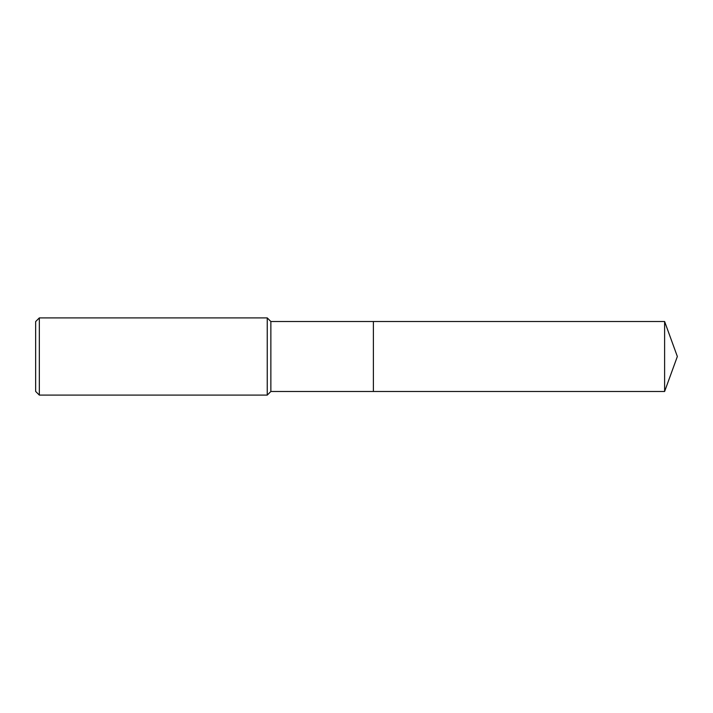 <?xml version="1.0" encoding="UTF-8"?>
<svg xmlns="http://www.w3.org/2000/svg" width="713" height="713" viewBox="0 0 713 713"><rect width="100%" height="100%" fill="white"/><g stroke="black" fill="none" stroke-linecap="round" stroke-linejoin="round"><path stroke-width="1.07" d="M664.614 321.518L373.389 321.518L373.389 391.482L373.389 321.518L270.86 321.518L270.86 391.482L664.614 391.482L677.35 356.5L664.614 321.518L664.614 391.482M270.86 321.518L267.241 317.9L267.241 395.1L270.86 391.482M39.331 395.1L35.65 391.419L35.65 321.581L39.331 317.9L39.331 395.1L267.241 395.1M39.331 317.9L267.241 317.9"/></g></svg>
